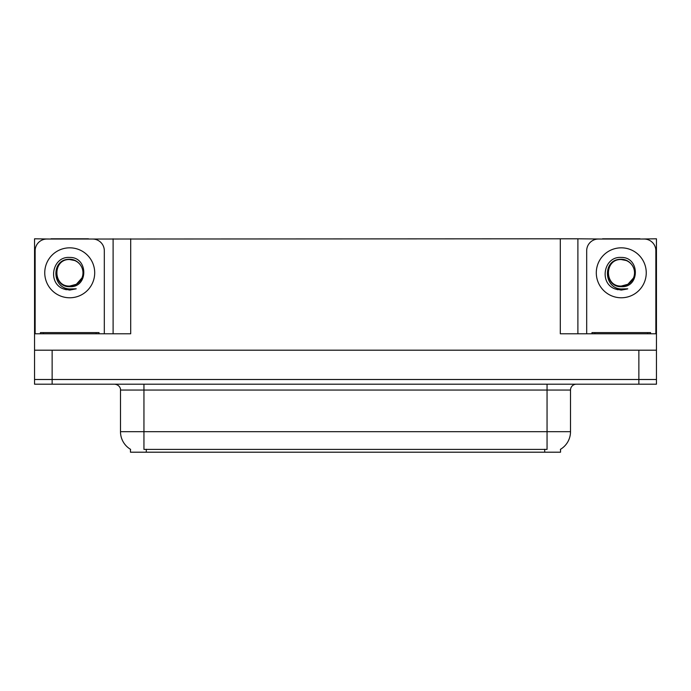 <?xml version="1.0" encoding="UTF-8"?>
<svg xmlns="http://www.w3.org/2000/svg" width="691" height="691" viewBox="0 0 691 691"><rect width="100%" height="100%" fill="white"/><g stroke="black" fill="none" stroke-linecap="round" stroke-linejoin="round"><path stroke-width="1.04" d="M560.539 449.28L560.539 452.199L130.461 452.199L130.461 449.28M52.136 384.196L656.45 384.196L656.45 379.506L34.55 379.506L34.55 350.19L52.136 350.19L52.136 379.506L34.55 379.506L34.55 384.196L52.136 384.196L52.136 379.506L656.45 379.506L656.45 350.19L52.136 350.19M88.483 239.034L560.306 238.801L560.306 333.779L656.45 333.779L656.45 350.19M50.961 239.034L34.55 238.801L34.55 333.779L130.694 333.779L130.694 238.801M34.55 333.779L34.55 350.19M640.039 239.034L656.45 238.801L656.45 333.779M113.108 238.801L113.108 333.779M560.306 238.801L577.892 238.801L577.892 333.779M577.892 238.801L602.517 239.034M640.039 238.801L602.517 238.801M50.961 238.801L88.483 238.801M130.634 449.383A20.523 20.523 0 0 1 120.493 431.676L143.944 431.676L143.944 449.383L547.056 449.383L547.056 431.676L570.507 431.676L570.507 390.052A5.865 5.865 0 0 1 576.372 384.196M120.493 431.676L120.493 390.052C120.795 389.102 119.793 384.732 114.628 384.196M560.366 449.383A20.523 20.523 0 0 0 570.507 431.676M69.722 286.057C75.388 285.832 79.448 283.146 81.927 277.981C85.857 269.654 78.869 259.09 69.722 259.289C50.866 258.633 51.704 288.57 69.722 288.968L76.226 288.812L69.722 290.082L63.27 288.829C47.23 282.887 52.326 256.076 69.722 257.449C88.318 256.914 88.629 287.732 69.722 286.696C52.412 287.275 52.309 258.754 69.722 259.548C52.628 258.728 52.628 286.877 69.722 286.057L76.347 284.277L81.927 277.981A13.25 13.25 0 0 0 74.732 260.542L69.722 259.557M35.137 333.779L35.137 250.764A11.721 11.721 0 0 1 46.858 239.034L92.585 239.034A11.721 11.721 0 0 1 104.315 250.764L104.315 333.779M63.33 288.855L66.371 289.754L63.33 288.855M69.722 290.082L76.226 288.812L69.722 290.082M621.278 286.057C626.936 285.832 630.995 283.146 633.474 277.981C637.404 269.654 630.417 259.09 621.278 259.289C602.414 258.633 603.252 288.57 621.278 288.968L627.774 288.812L621.278 290.082L614.817 288.829C598.777 282.887 603.882 256.076 621.278 257.449C639.875 256.914 640.177 287.732 621.278 286.696C603.96 287.275 603.856 258.754 621.278 259.548C604.184 258.728 604.184 286.877 621.278 286.057L627.903 284.277L633.474 277.981A13.25 13.25 0 0 0 626.279 260.542L621.278 259.557M586.685 333.779L586.685 250.764A11.721 11.721 0 0 1 598.415 239.034L644.142 239.034A11.721 11.721 0 0 1 655.863 250.764L655.863 333.779M614.878 288.855L617.918 289.754M621.278 290.082L627.255 289.011M40.415 333.779L40.415 332.604L99.038 332.604L99.038 333.779M650.585 332.604L650.585 333.779L650.585 332.604L591.962 332.604L591.962 333.779M638.864 350.19L638.864 384.196M544.707 452.199L544.707 449.28M146.293 452.199L146.293 449.28M547.056 384.196L547.056 390.052L120.493 390.052M570.507 390.052L547.056 390.052L547.056 431.676L143.944 431.676L143.944 384.196M69.722 247.827A24.971 24.971 0 0 1 94.702 272.807A24.971 24.971 0 0 1 69.722 297.778A24.971 24.971 0 0 1 44.751 272.807A24.971 24.971 0 0 1 69.722 247.827M81.927 277.981A13.25 13.25 0 0 0 74.732 260.542M621.278 247.827A24.971 24.971 0 0 1 646.249 272.807A24.971 24.971 0 0 1 621.278 297.778A24.971 24.971 0 0 1 596.298 272.807A24.971 24.971 0 0 1 621.278 247.827M633.474 277.981A13.25 13.25 0 0 0 626.279 260.542M96.109 332.604L96.109 333.779M43.343 332.604L43.343 333.779M647.657 332.604L647.657 333.779M594.891 332.604L594.891 333.779"/></g></svg>
